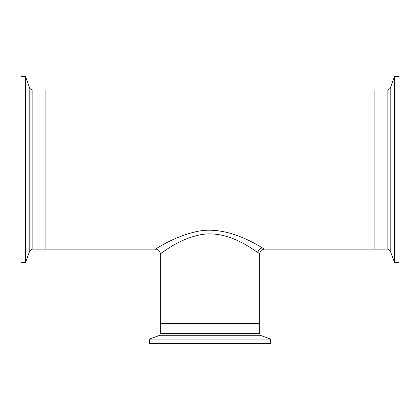 <?xml version="1.0" encoding="UTF-8"?>
<svg xmlns="http://www.w3.org/2000/svg" width="420" height="420" viewBox="0 0 420 420"><rect width="100%" height="100%" fill="white"/><g stroke="black" fill="none" stroke-linecap="round" stroke-linejoin="round"><path stroke-width="0.63" d="M257.281 252.116L257.733 252.43M261.366 335.717L158.634 335.717L149.41 339.077L270.59 339.077L261.366 335.717A2.504 2.504 0 0 1 259.718 333.359L259.718 323.652L160.282 323.652L259.718 323.652L259.718 253.811L257.969 252.593L259.539 253.685M157.558 247.926L157.453 247.989C149.105 253.932 169.669 237.5 196.565 231.604C224.957 225.067 254.867 243.348 262.5 247.963L264.416 249.118C261.56 249.396 259.996 250.96 259.718 253.811M262.5 247.963A4.699 4.473 -57.7 0 0 257.969 252.593C251.606 248.582 228.942 231.042 203.38 234.287C179.025 237.841 160.555 254.373 160.282 253.811L161.994 252.62M158.634 335.717A2.504 2.504 0 0 0 160.282 333.359L160.282 253.811C160.004 250.96 158.44 249.396 155.584 249.118L45.896 249.118L45.896 90.022L45.896 249.118L32.151 249.118L32.151 90.022L29.799 88.373L25.463 76.461L21 76.461L21 262.673L25.463 262.673L25.463 76.461M32.151 90.022L387.849 90.022L387.849 249.118L374.105 249.118L374.105 90.022L374.105 249.118L264.416 249.118M149.41 339.077L149.41 343.539L270.59 343.539L270.59 339.077M394.538 76.461L394.538 262.673L399 262.673L399 76.461L394.538 76.461L390.201 88.373L390.201 250.766L394.538 262.673M259.718 333.359L160.282 333.359M32.151 249.118L29.799 250.766L29.799 88.373M29.799 250.766L25.463 262.673M387.849 249.118L390.201 250.766M387.849 90.022L390.201 88.373"/></g></svg>
